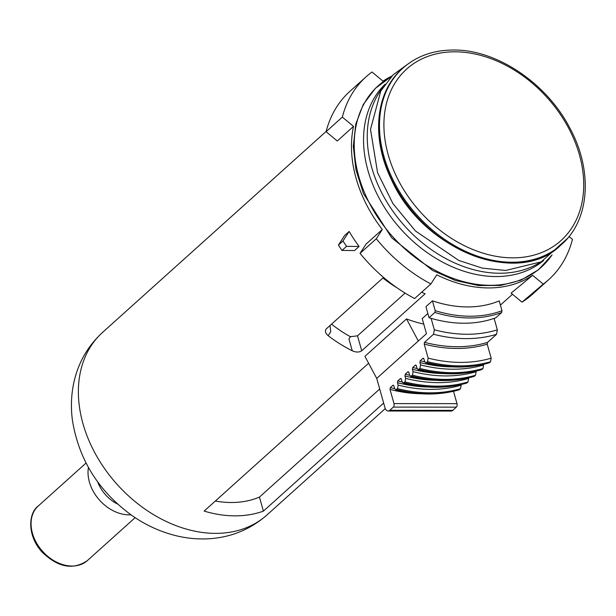 <?xml version="1.0" encoding="UTF-8"?>
<svg xmlns="http://www.w3.org/2000/svg" width="616" height="616" viewBox="0 0 616 616"><rect width="100%" height="100%" fill="white"/><g stroke="black" fill="none" stroke-linecap="round" stroke-linejoin="round"><path stroke-width="0.92" d="M405.074 293.093L357.519 335.835L350.389 336.713A107.885 79.834 48 0 1 331.547 324.155M397.035 287.818A107.885 79.834 -132 0 1 382.913 277.985M350.643 336.482L348.941 338.954L350.389 336.713M383.552 277.416L326.388 328.79C324.694 330.83 325.286 333.14 328.166 335.712L330.754 331.724L330.045 325.51M326.388 328.79L325.895 329.368M328.166 335.712A122.83 90.898 48 0 0 352.267 350.789C355.986 352.444 359.136 352.437 361.723 350.774L357.519 335.835M366.158 76.731A136.475 101.001 48 0 0 342.334 117.109L326.08 131.716A136.475 101.001 48 0 1 349.903 91.337L366.158 76.731A136.475 101.001 48 0 1 371.979 72.003L383.036 81.158A122.83 90.898 -132 0 1 391.822 76.114M532.617 275.298L511.118 293.124L522.014 302.148L543.266 284.115L532.617 275.298A122.83 90.898 -132 0 1 436.79 274.821L430.892 283.945L414.637 298.552A136.475 101.001 48 0 1 360.052 253.361L376.307 238.754A136.475 101.001 48 0 0 430.892 283.945M543.266 284.115A136.475 101.001 48 0 0 548.633 279.726A136.475 101.001 48 0 0 572.457 239.355L569.038 236.521M342.334 117.109L353.53 126.372L337.275 140.987L326.08 131.716M376.307 238.754L382.305 229.491A122.83 90.898 -132 0 1 353.53 126.372M522.014 302.148A136.475 101.001 48 0 0 532.378 294.34L548.633 279.726M453.515 391.291L456.995 403.665L393.986 403.603A2.603 1.455 90.1 0 1 393.339 407.091L389.759 410.31A6.499 3.634 90.1 0 1 388.119 411.003A6.499 3.634 90.1 0 1 384.877 407.422L376.723 378.401L364.918 356.333L406.529 318.934L418.326 340.995L376.723 378.401L426.457 333.695L422.214 318.603L427.858 313.521M382.305 229.491L366.05 244.098L360.052 253.361M338.43 245.068A136.475 101.001 48 0 0 341.988 250.442L354.539 250.543L359.09 246.454A122.83 90.898 48 0 1 349.156 231.439L344.606 235.528L338.43 245.068L342.981 240.979A136.475 101.001 48 0 0 346.538 246.346L341.988 250.442M368.614 363.248L204.15 511.088A122.83 90.898 48 0 0 263.394 511.141L259.444 497.097A107.885 79.834 -132 0 1 215.346 501.024M406.529 318.934A122.83 90.898 48 0 0 423.746 324.062M383.645 403.049L263.394 511.141M361.723 350.774L425.109 293.793A122.83 90.898 -132 0 1 421.667 292.23M379.702 389.004L259.444 497.097M540.155 262.37A118.603 87.772 -132 0 1 404.689 225.995A118.603 87.772 -132 0 1 382.906 87.433M543.574 260.56A118.603 87.772 -132 0 1 401.001 229.306A118.603 87.772 -132 0 1 385.069 84.223M346.538 246.346L359.09 246.454M349.156 231.439L342.981 240.979M117.687 504.111A31.608 23.393 -132 0 1 97.667 481.835M432.44 300.831L425.933 306.676L429.036 317.71A135.181 100.038 48 0 0 431.092 318.326L434.311 329.776L433.533 334.242L424.532 342.334L424.216 344.121L428.151 358.127L427.527 361.692A157.273 116.386 48 0 0 490.536 361.746L491.168 358.189L487.225 344.175L487.541 342.396L496.542 334.303L497.328 329.837L494.109 318.387A135.181 100.038 48 0 0 495.818 317.771L501.67 312.512L501.978 310.71L499.222 300.893A122.83 90.898 48 0 1 432.44 300.831L435.196 310.649L434.888 312.451A135.181 100.038 48 0 0 501.67 312.512M456.995 403.665A2.603 1.455 90.1 0 1 456.348 407.153L452.775 410.364A6.499 3.634 90.1 0 1 451.135 411.057L388.119 411.003M393.986 403.603L389.997 389.42L390.313 387.633L392.908 385.3L393.901 385.916L394.571 388.311L395.703 389.782L397.52 388.658L398.144 385.1L397.474 382.698L397.79 380.919L400.385 378.578L401.378 379.194L402.048 381.589L403.18 383.06L404.997 381.943L405.621 378.378L404.951 375.983L405.266 374.197L407.861 371.856L408.855 372.472L409.525 374.867L410.656 376.338L412.474 375.221L413.097 371.656L412.427 369.261L412.743 367.475L415.338 365.134L416.331 365.75L417.001 368.152L418.133 369.615L419.95 368.499L420.574 364.934L419.904 362.539L420.22 360.753L422.915 358.327L423.9 358.943L424.578 361.338L425.71 362.809L426.549 362.57A157.273 116.386 48 0 0 489.566 362.624L490.536 361.746M489.566 362.624L489.15 362.863C469.507 368.445 448.363 368.43 425.71 362.809M420.574 364.934A154.678 114.461 48 0 0 483.591 364.995L483.406 364.341M483.591 364.995L482.967 368.553L481.581 369.669C461.931 375.252 440.787 375.236 418.133 369.623M413.097 371.656A154.678 114.461 48 0 0 476.114 371.718L475.952 371.125M476.114 371.718L475.49 375.275L474.104 376.391C454.454 381.974 433.31 381.959 410.656 376.338M405.621 378.378A154.678 114.461 48 0 0 468.637 378.432L468.476 377.847M468.637 378.432L468.014 381.997L466.628 383.106C446.977 388.696 425.833 388.681 403.18 383.06M398.144 385.1A154.678 114.461 48 0 0 461.161 385.154L460.999 384.569M461.161 385.154L460.529 388.719L459.151 389.828M429.036 317.71L434.888 312.451M393.724 385.508A150.774 111.581 48 0 1 392.908 385.3L393.331 385.177M401.201 378.786A150.774 111.581 48 0 1 400.385 378.578L400.808 378.455M408.678 372.072A150.774 111.581 48 0 1 407.861 371.856L408.285 371.741M416.154 365.35A150.774 111.581 48 0 1 415.338 365.134L415.762 365.019M423.731 358.543A150.774 111.581 48 0 1 422.915 358.327L423.338 358.212M426.549 362.57L427.527 361.692M431.092 318.326A135.181 100.038 48 0 0 494.109 318.387M352.267 350.789L348.941 338.954M402.14 68.807C375.444 92 371.001 137.768 391.191 179.071C422.268 250.104 518.148 287.788 560.714 245.222A118.603 87.772 -132 0 1 416.154 215.692A118.603 87.772 -132 0 1 402.14 68.807L402.918 68.106A118.603 87.772 -132 0 0 416.932 214.992A118.603 87.772 -132 0 0 561.499 244.521C589.989 219.827 593.092 170.216 569.561 127.535C546.253 82.783 496.296 49.349 453.245 50.027C433.256 50.127 416.478 56.156 402.918 68.106M454.87 51.813A115.354 85.37 -132 0 1 581.104 206.452A115.354 85.37 -132 0 1 415.523 206.298A115.354 85.37 -132 0 1 454.87 51.813M102.649 332.332C87.418 346.354 77.708 363.602 73.52 384.091C71.171 395.942 70.794 407.985 72.411 420.212C78.763 459.659 98.722 491.499 132.286 515.738C145.961 525.255 160.637 531.931 176.307 535.774C188.165 538.638 200.054 539.562 211.966 538.53C232.917 536.598 251.22 528.767 266.874 515.03A122.83 90.898 -132 0 1 117.163 484.445A122.83 90.898 -132 0 1 102.649 332.332L326.157 131.424M552.013 254.962A121.968 90.259 -132 0 1 392.739 236.737A121.968 90.259 -132 0 1 391.53 76.422M38.307 505.952C28.028 513.29 27.22 536.097 42.142 552.121C58.043 567.49 73.127 570.308 87.403 560.568A36.721 27.173 -132 0 1 42.65 551.42A36.721 27.173 -132 0 1 38.307 505.952L86.04 463.047M130.939 514.791A36.721 27.173 -132 0 1 88.45 467.521M428.151 358.127A154.678 114.461 48 0 0 491.168 358.189M389.997 389.42A152.075 112.543 48 0 0 420.528 393.74M390.313 387.633A150.774 111.581 48 0 0 394.71 388.711M435.196 310.649A133.88 99.076 48 0 0 501.978 310.71M452.775 410.364L389.759 410.31M456.348 407.153L393.339 407.091M434.311 329.776A147.524 109.171 48 0 0 497.328 329.837M433.533 334.242A150.774 111.581 48 0 0 496.542 334.303M424.216 344.121A152.075 112.543 48 0 0 487.225 344.175M424.532 342.334A150.774 111.581 48 0 0 487.541 342.396M396.542 389.535A157.273 116.386 48 0 0 459.559 389.597M397.52 388.658A157.273 116.386 48 0 0 460.529 388.719M397.474 382.698A152.075 112.543 48 0 0 428.005 387.017M397.79 380.919A150.774 111.581 48 0 0 402.186 381.989M404.019 382.813A157.273 116.386 48 0 0 467.036 382.875M404.997 381.943A157.273 116.386 48 0 0 468.014 381.997M404.951 375.983A152.075 112.543 48 0 0 435.481 380.303M405.266 374.197A150.774 111.581 48 0 0 409.663 375.275M411.496 376.099A157.273 116.386 48 0 0 474.512 376.153M412.474 375.221A157.273 116.386 48 0 0 475.49 375.275M412.427 369.261A152.075 112.543 48 0 0 442.958 373.581M412.743 367.475A150.774 111.581 48 0 0 417.14 368.553M418.972 369.377A157.273 116.386 48 0 0 481.989 369.431M419.95 368.499A157.273 116.386 48 0 0 482.967 368.553M419.904 362.539A152.075 112.543 48 0 0 452.429 366.882M420.22 360.753A150.774 111.581 48 0 0 424.77 361.861M409.532 62.878L393.131 74.806L380.773 91.006L370.509 129.391L377.585 172.742L392.97 203.665L415.5 231L458.797 260.452L482.336 268.129L505.644 270.463L541.195 261.846L567.398 238.5M560.714 245.222L561.499 244.521M552.052 254.939L538.461 269.777L521.059 280.118L500.739 285.447L478.501 285.547L455.409 280.457L432.532 270.432L391.645 237.73L363.471 193.609L355.925 169.793L353.315 146.285L355.771 124.186L363.232 104.543L375.36 88.327L391.56 76.392M266.874 515.03L385.293 408.585M500.408 305.113L512.489 294.255M87.403 560.568L135.135 517.663M395.703 389.782C418.356 395.395 439.501 395.418 459.151 389.836"/></g></svg>
